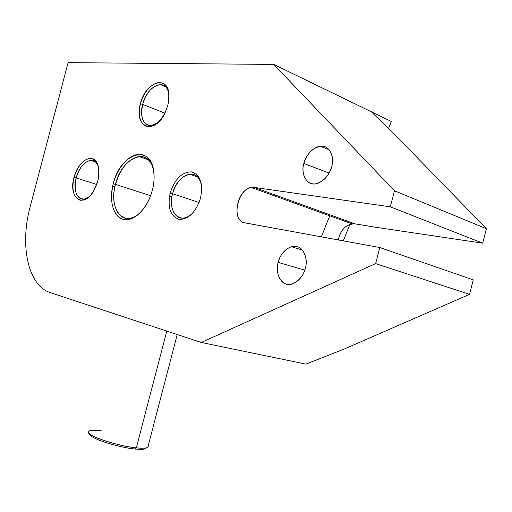 <?xml version="1.0" encoding="UTF-8"?>
<svg xmlns="http://www.w3.org/2000/svg" width="512" height="512" viewBox="0 0 512 512"><rect width="100%" height="100%" fill="white"/><g stroke="black" fill="none" stroke-linecap="round" stroke-linejoin="round"><path stroke-width="0.77" d="M343.277 240.858L349.926 224.346L343.277 240.858M388.486 128.589L391.347 121.478L388.486 128.589M274.56 194.771L275.68 196.307L274.56 194.771M201.67 186.726C200.211 177.83 196.134 173.619 189.459 174.093C181.632 176.032 176.006 182.586 172.582 193.747L199.104 202.515L172.582 193.747C168.736 207.373 174.97 220.339 184.634 217.894C187.59 217.222 190.432 215.456 193.158 212.595C181.094 226.221 167.014 212.512 172.582 193.747L170.15 193.126C167.36 207.315 170.266 216.038 178.867 219.309C188.448 219.578 195.667 212.506 200.538 198.099C195.667 212.506 188.448 219.578 178.867 219.309C170.266 216.038 167.36 207.315 170.15 193.126C174.701 179.232 181.741 172.134 191.27 171.846C200.192 174.598 203.283 183.347 200.538 198.099C203.283 183.347 200.192 174.598 191.27 171.846C181.741 172.134 174.701 179.232 170.15 193.126L172.582 193.747C177.299 172.666 199.91 166.477 201.67 186.726M68.102 62.643L30.176 206.688C19.622 245.133 27.891 285.69 50.253 292.614L201.267 342.464L375.635 263.597L379.789 247.533L245.024 222.886C229.389 220.826 238.88 184.435 254.253 187.424L390.317 206.822L394.464 190.784L273.722 64.416L68.102 62.643L273.722 64.416L391.347 121.478L371.334 111.776L398.867 138.765L371.334 111.776L273.722 64.416L394.464 190.784L390.317 206.822L254.253 187.424L355.021 223.872C346.477 223.846 340.89 229.203 338.278 239.942C340.205 230.963 344.787 225.6 352.032 223.84L355.021 223.872L375.962 227.309L355.021 223.872L254.253 187.424L251.27 187.507C236.749 189.395 231.072 221.184 245.024 222.886L379.789 247.533L375.635 263.597L201.267 342.464L50.253 292.614C27.891 285.69 19.622 245.133 30.176 206.688L68.102 62.643M167.827 105.402C163.302 118.976 156.717 126.112 148.064 126.797C140.301 124.666 137.747 116.992 140.397 103.789C144.646 90.682 151.085 83.546 159.699 82.381C167.731 84.051 170.438 91.725 167.827 105.402L168.986 95.565C168.723 74.067 145.421 81.568 140.397 103.789C133.421 127.117 154.195 135.962 164.979 113.024L167.827 105.402M331.731 166.592C329.722 176.166 319.45 185.35 312.704 183.808C305.638 183.482 300.998 172.646 303.834 163.507C305.779 154.266 315.622 145.043 322.458 146.253C329.594 146.253 334.662 157.12 331.731 166.592C335.149 156.026 328.384 144.525 320.525 146.253C312.448 147.968 306.886 153.715 303.834 163.507L329.139 173.069L303.834 163.507C300.352 174.323 307.405 186.074 315.782 183.763C323.552 181.69 328.87 175.962 331.731 166.592M305.338 268.307C303.309 277.958 293.222 286.381 286.656 284.128C279.763 283.091 275.315 271.488 278.144 262.374C280.102 253.062 289.773 244.557 296.435 246.477C303.398 247.181 308.262 258.861 305.338 268.307C309.139 256.058 300.55 243.13 291.648 246.643C284.902 249.094 280.403 254.336 278.144 262.374L304.794 270.15L278.144 262.374C274.342 274.771 283.021 288.045 292.589 283.821C298.97 281.126 303.219 275.955 305.338 268.307M152.346 190.214C147.731 208.173 134.067 221.856 123.77 219.507C113.402 217.421 108.71 200.723 113.222 183.808C117.594 166.867 130.285 153.043 140.832 154.381C151.45 155.456 157.12 172.282 152.346 190.214C154.074 183.475 154.541 177.152 153.741 171.226C150.483 142.822 119.994 153.779 113.222 183.808C109.446 201.651 112.339 213.363 121.907 218.957C130.995 222.675 143.968 212.781 150.234 196.704L152.346 190.214M97.741 181.274C93.549 193.984 87.699 200.32 80.198 200.262C73.523 197.555 71.469 189.933 74.042 177.395C78.003 165.082 83.725 158.739 91.206 158.355C98.118 160.653 100.294 168.294 97.741 181.274C99.29 175.091 99.347 169.696 97.914 165.082C93.965 151.52 78.067 160.173 74.042 177.395C67.968 197.843 83.386 209.325 93.747 190.931L97.741 181.274M157.811 122.746C147.341 131.43 138.214 119.776 142.682 104.365L140.397 103.789L142.682 104.365C147.002 85.382 166.611 77.011 168.877 93.952C167.693 87.949 164.864 84.819 160.39 84.563C152.442 85.683 146.541 92.288 142.682 104.365L164.89 113.197L142.682 104.365C140.115 117.498 142.861 124.595 150.925 125.67L157.811 122.746M321.338 236.845L330.125 214.861L321.338 236.845M305.946 364.122L201.267 342.464L305.946 364.122L344.499 348.928L305.946 364.122M344.499 348.928L469.51 294.362L375.635 263.597L469.51 294.362L473.235 279.878L379.789 247.533L473.235 279.878L469.51 294.362L344.499 348.928M375.962 227.309L482.682 243.162L486.4 228.704L398.867 138.765L486.4 228.704L394.464 190.784L486.4 228.704L482.682 243.162L390.317 206.822L482.682 243.162L375.962 227.309M98.426 166.97C96.883 162.291 94.246 160.07 90.515 160.314C84.115 161.786 79.334 167.661 76.186 177.946L96.755 184.48L76.186 177.946C73.626 191.501 76.301 198.566 84.211 199.13L89.152 196.774C79.84 204.653 71.936 192.634 76.186 177.946L74.042 177.395L76.186 177.946C79.917 161.984 94.65 154.022 98.304 166.579L98.426 166.97M112.653 186.195L114.886 186.912M177.235 334.534L147.821 447.258C146.438 448.301 142.598 448.499 136.301 447.859L166.79 331.085L136.301 447.859C116.25 445.99 83.405 434.445 88.589 431.277M134.899 449.011C120.429 447.629 96.256 440.422 90.976 435.974L89.472 433.779C87.456 437.344 117.062 447.36 134.899 449.011L136.301 447.859L134.899 449.011C141.818 449.69 145.581 449.331 146.189 447.917C145.85 448.864 143.968 449.344 140.538 449.357L134.899 449.011M101.165 430.707C89.882 429.536 86.112 430.662 89.862 434.093C95.418 438.765 121.018 446.381 136.301 447.859L142.259 448.23C146.688 448.211 148.646 447.475 148.141 446.035M140.262 212.646C124.051 228.736 108.192 209.152 115.488 184.39L113.222 183.808L115.488 184.39C121.728 156.851 149.44 145.67 153.658 170.694C151.341 160.813 146.458 156.077 139.021 156.474C128.294 158.886 120.454 168.192 115.488 184.39L150.605 195.718L115.488 184.39C110.202 203.162 117.696 221.184 130.349 218.227C133.69 217.549 136.992 215.686 140.262 212.646M270.554 193.318L272.16 195.04M169.51 196.006L171.93 196.8M197.658 176.986L189.459 174.093M160.39 84.563L165.536 86.733M352.032 223.84L251.27 187.507M320.371 146.272L329.139 149.747M291.43 246.707L302.406 250.08M95.552 162.003L90.515 160.314M97.914 165.082L98.304 166.579M90.976 435.974L89.862 434.093M140.538 449.357L142.259 448.23M148.339 159.763L139.021 156.474"/></g></svg>
